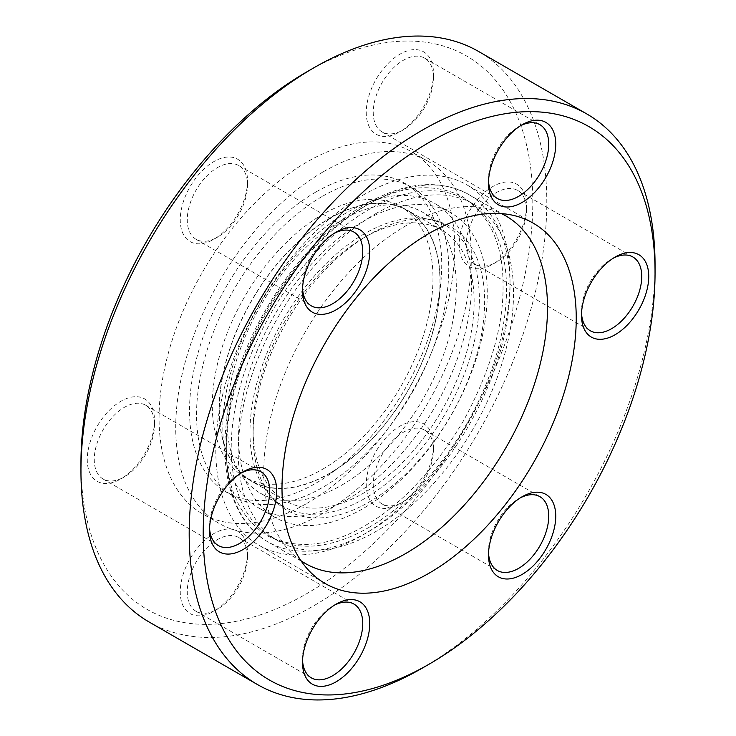 <?xml version="1.0" encoding="UTF-8"?>
<svg xmlns="http://www.w3.org/2000/svg" width="736" height="736" viewBox="0 0 736 736"><rect width="100%" height="100%" fill="white"/><g stroke="black" fill="none" stroke-linecap="round" stroke-linejoin="round"><path stroke-width="0.55" stroke-dasharray="3.68 2.76" d="M363.961 206.733C399.409 185.555 432.096 182.086 462.006 196.337C489.596 214.608 503.277 244.288 503.028 285.375C503.645 325.956 490.305 371.395 463.008 421.691C433.384 470.663 400.844 505.236 365.387 525.43C329.93 546.6 297.252 550.068 267.343 535.817C239.743 517.546 226.072 487.867 226.32 446.78C225.704 406.198 239.044 360.76 266.34 310.463C295.955 261.501 328.495 226.918 363.961 206.733M149.178 622.04A329.415 190.192 120 0 0 313.886 605.719A329.415 190.192 120 0 0 529.083 315.44A329.415 190.192 120 0 0 478.584 51.474M80.951 463.146A319.507 184.469 120 0 0 306.875 593.584A319.507 184.469 120 0 0 532.8 202.271A319.507 184.469 120 0 0 306.875 71.834M306.875 503.396A209.042 120.695 120 0 0 443.44 319.185A209.042 120.695 120 0 0 411.396 151.68A209.042 120.695 120 0 0 306.875 162.03A209.042 120.695 120 0 0 170.31 346.242A209.042 120.695 120 0 0 202.354 513.746A209.042 120.695 120 0 0 306.875 503.396M323.536 171.644A209.042 120.695 -60 0 1 428.058 161.294A209.042 120.695 -60 0 1 460.101 328.799A209.042 120.695 -60 0 1 323.536 513.01A209.042 120.695 -60 0 1 219.015 523.37A209.042 120.695 -60 0 1 186.972 355.856A209.042 120.695 -60 0 1 323.536 171.644M124.384 476.9L120.888 478.924A47.555 27.453 120 0 0 154.514 420.679A47.555 27.453 120 0 0 120.888 401.267A47.555 27.453 120 0 0 87.262 459.512A47.555 27.453 120 0 0 120.888 478.924L124.384 476.9A42.605 24.592 -60 0 1 103.086 479.007A42.605 24.592 -60 0 1 96.554 444.875A42.605 24.592 -60 0 1 124.384 407.33A42.605 24.592 -60 0 1 145.691 405.223A42.605 24.592 -60 0 1 154.514 424.727A42.605 24.592 -60 0 1 124.384 476.9M217.387 609.206L213.882 611.23A47.555 27.453 120 0 0 247.508 552.984A47.555 27.453 120 0 0 213.882 533.572A47.555 27.453 120 0 0 180.256 591.808A47.555 27.453 120 0 0 213.882 611.23L217.387 609.206A42.605 24.592 -60 0 1 196.08 611.312A42.605 24.592 -60 0 1 189.557 577.18A42.605 24.592 -60 0 1 217.387 539.635A42.605 24.592 -60 0 1 238.685 537.528A42.605 24.592 -60 0 1 247.508 557.032A42.605 24.592 -60 0 1 217.387 609.206M403.374 501.823L399.878 503.847A47.555 27.453 120 0 0 433.504 445.602A47.555 27.453 120 0 0 399.878 426.19A47.555 27.453 120 0 0 366.252 484.426A47.555 27.453 120 0 0 399.878 503.847L403.374 501.823A42.605 24.592 -60 0 1 382.076 503.93A42.605 24.592 -60 0 1 375.544 469.798A42.605 24.592 -60 0 1 403.374 432.253A42.605 24.592 -60 0 1 424.681 430.146A42.605 24.592 -60 0 1 433.504 449.65A42.605 24.592 -60 0 1 403.374 501.823M496.377 262.136L492.872 264.16A47.555 27.453 120 0 0 526.498 205.914A47.555 27.453 120 0 0 492.872 186.502A47.555 27.453 120 0 0 459.246 244.738A47.555 27.453 120 0 0 492.872 264.16L496.377 262.136A42.605 24.592 -60 0 1 475.07 264.242A42.605 24.592 -60 0 1 468.547 230.11A42.605 24.592 -60 0 1 496.377 192.565A42.605 24.592 -60 0 1 517.675 190.458A42.605 24.592 -60 0 1 526.498 209.962A42.605 24.592 -60 0 1 496.377 262.136M403.374 129.83L399.878 131.854A47.555 27.453 120 0 0 433.504 73.609A47.555 27.453 120 0 0 399.878 54.197A47.555 27.453 120 0 0 366.252 112.442A47.555 27.453 120 0 0 399.878 131.854L403.374 129.83A42.605 24.592 -60 0 1 382.076 131.937A42.605 24.592 -60 0 1 375.544 97.805A42.605 24.592 -60 0 1 403.374 60.26A42.605 24.592 -60 0 1 424.681 58.153A42.605 24.592 -60 0 1 433.504 77.657A42.605 24.592 -60 0 1 403.374 129.83M217.387 237.213L213.882 239.237A47.555 27.453 120 0 0 247.508 180.992A47.555 27.453 120 0 0 213.882 161.58A47.555 27.453 120 0 0 180.256 219.825A47.555 27.453 120 0 0 213.882 239.237L217.387 237.213A42.605 24.592 -60 0 1 196.08 239.32A42.605 24.592 -60 0 1 189.557 205.188A42.605 24.592 -60 0 1 217.387 167.642A42.605 24.592 -60 0 1 238.685 165.536A42.605 24.592 -60 0 1 247.508 185.04A42.605 24.592 -60 0 1 217.387 237.213M362.922 534.943A208.049 120.115 120 0 0 498.833 351.606A208.049 120.115 120 0 0 466.946 184.892A208.049 120.115 120 0 0 362.922 195.196A208.049 120.115 120 0 0 227.001 378.534A208.049 120.115 120 0 0 258.897 545.247A208.049 120.115 120 0 0 362.922 534.943M241.325 472.935A42.605 24.592 120 0 0 239.623 473.864L243.128 471.84L239.623 473.864A42.605 24.592 120 0 0 209.502 526.038A42.605 24.592 120 0 0 209.548 527.979M334.328 605.24A42.605 24.592 120 0 0 332.626 606.17L336.122 604.146L332.626 606.17A42.605 24.592 120 0 0 302.496 658.343A42.605 24.592 120 0 0 302.551 660.284M520.315 497.858A42.605 24.592 120 0 0 518.613 498.787L522.118 496.763L518.613 498.787A42.605 24.592 120 0 0 488.492 550.96A42.605 24.592 120 0 0 488.538 552.902M613.318 258.17A42.605 24.592 120 0 0 611.616 259.1L615.112 257.076L611.616 259.1A42.605 24.592 120 0 0 581.486 311.273A42.605 24.592 120 0 0 581.541 313.214M520.315 125.865A42.605 24.592 120 0 0 518.613 126.794L522.118 124.77L518.613 126.794A42.605 24.592 120 0 0 488.492 178.968A42.605 24.592 120 0 0 488.538 180.909M334.328 233.248A42.605 24.592 120 0 0 332.626 234.177L336.122 232.162L332.626 234.177A42.605 24.592 120 0 0 302.496 286.35A42.605 24.592 120 0 0 302.551 288.291M315.634 192.16A178.333 102.957 120 0 0 199.134 349.306A178.333 102.957 120 0 0 226.467 492.209A178.333 102.957 120 0 0 315.634 483.377A178.333 102.957 120 0 0 432.133 326.223A178.333 102.957 120 0 0 404.8 183.328A178.333 102.957 120 0 0 315.634 192.16M322.644 196.208A178.333 102.957 -60 0 1 411.801 187.376A178.333 102.957 -60 0 1 439.144 330.271A178.333 102.957 -60 0 1 322.644 487.416A178.333 102.957 -60 0 1 233.478 496.248A178.333 102.957 -60 0 1 206.144 353.354A178.333 102.957 -60 0 1 322.644 196.208M347.162 499.551A175.849 101.531 120 0 0 462.042 344.586A175.849 101.531 120 0 0 435.086 203.679A175.849 101.531 120 0 0 347.162 212.382A175.849 101.531 120 0 0 232.282 367.347A175.849 101.531 120 0 0 259.238 508.263A175.849 101.531 120 0 0 347.162 499.551M362.922 221.481A175.849 101.531 -60 0 1 450.846 212.778A175.849 101.531 -60 0 1 477.802 353.685A175.849 101.531 -60 0 1 362.922 508.65A175.849 101.531 -60 0 1 274.997 517.362A175.849 101.531 -60 0 1 248.041 376.446A175.849 101.531 -60 0 1 362.922 221.481M341.596 485.217A162.233 93.665 120 0 0 447.58 342.258A162.233 93.665 120 0 0 422.712 212.262A162.233 93.665 120 0 0 341.596 220.294A162.233 93.665 120 0 0 235.612 363.253A162.233 93.665 120 0 0 260.48 493.249A162.233 93.665 120 0 0 341.596 485.217M322.644 469.218A156.041 90.086 120 0 0 424.58 331.715A156.041 90.086 120 0 0 400.66 206.678A156.041 90.086 120 0 0 322.644 214.406A156.041 90.086 120 0 0 220.699 351.909A156.041 90.086 120 0 0 244.619 476.946A156.041 90.086 120 0 0 322.644 469.218M329.645 218.454A156.041 90.086 -60 0 1 407.661 210.726A156.041 90.086 -60 0 1 431.581 335.763A156.041 90.086 -60 0 1 329.645 473.257A156.041 90.086 -60 0 1 251.629 480.985A156.041 90.086 -60 0 1 227.709 355.957A156.041 90.086 -60 0 1 329.645 218.454M364.67 498.539A162.233 93.665 -60 0 1 283.562 506.57A162.233 93.665 -60 0 1 258.695 376.574A162.233 93.665 -60 0 1 364.67 233.616A162.233 93.665 -60 0 1 445.786 225.584A162.233 93.665 -60 0 1 470.654 355.58A162.233 93.665 -60 0 1 364.67 498.539M329.645 473.46A156.29 90.234 120 0 0 431.747 335.745A156.29 90.234 120 0 0 407.79 210.505A156.29 90.234 120 0 0 329.645 218.252A156.29 90.234 120 0 0 227.544 355.966A156.29 90.234 120 0 0 251.5 481.206A156.29 90.234 120 0 0 329.645 473.46M363.621 237.866A156.29 90.234 -60 0 1 441.766 230.129A156.29 90.234 -60 0 1 465.722 355.359A156.29 90.234 -60 0 1 363.621 493.083A156.29 90.234 -60 0 1 285.476 500.82A156.29 90.234 -60 0 1 253.11 429.272A156.29 90.234 -60 0 1 363.621 237.866L368.874 234.83A163.714 94.521 -60 0 1 484.638 301.668A163.714 94.521 -60 0 1 368.874 502.182A163.714 94.521 -60 0 1 253.11 435.344A163.714 94.521 -60 0 1 368.874 234.83L363.621 237.866M301.006 560.749A200.624 115.828 -60 0 1 275.825 398.673A200.624 115.828 -60 0 1 405.656 225.934A200.624 115.828 -60 0 1 501.428 213.606M368.874 527.454A194.672 112.396 120 0 0 496.055 355.911A194.672 112.396 120 0 0 466.21 199.907A194.672 112.396 120 0 0 368.874 209.548A194.672 112.396 120 0 0 241.693 381.101A194.672 112.396 120 0 0 271.538 537.096A194.672 112.396 120 0 0 368.874 527.454M375.884 213.596A194.672 112.396 -60 0 1 473.22 203.955A194.672 112.396 -60 0 1 503.056 359.95A194.672 112.396 -60 0 1 375.884 531.502A194.672 112.396 -60 0 1 278.548 541.144A194.672 112.396 -60 0 1 248.704 385.149A194.672 112.396 -60 0 1 375.884 213.596M655.022 268.852A329.415 190.192 -60 0 1 422.124 668.205M367.448 204.718A200.624 115.828 -60 0 1 368.175 204.295A200.624 115.828 -60 0 1 468.482 194.359A200.624 115.828 -60 0 1 499.376 354.651A200.624 115.828 -60 0 1 368.902 531.484A200.624 115.828 -60 0 1 368.175 531.907A200.624 115.828 -60 0 1 267.867 541.843A200.624 115.828 -60 0 1 236.974 381.552A200.624 115.828 -60 0 1 367.448 204.718M301.263 561.126L267.867 541.843C229.696 520.444 215.666 462.594 230.837 397.532C247.37 320.96 304.382 238.795 364.964 204.47C404.46 181.939 438.96 178.572 468.482 194.359L501.878 213.642M428.058 161.294L411.396 151.68M154.514 424.727L154.514 420.679M247.508 557.032L247.508 552.984M433.504 449.65L433.504 445.602M526.498 209.962L526.498 205.914M433.504 77.657L433.504 73.609M247.508 185.04L247.508 180.992M533.149 223.109L466.946 184.892M145.691 405.223L260.93 471.758M238.685 537.528L353.924 604.063M424.681 430.146L539.92 496.68M517.675 190.458L632.914 256.993M424.681 58.153L539.92 124.688M238.685 165.536L353.924 232.07M411.801 187.376L404.8 183.328M450.846 212.778L435.086 203.679M407.661 210.726L400.66 206.678M283.562 506.57L260.48 493.249M441.766 230.129L407.79 210.505M473.22 203.955L466.21 199.907M219.015 523.37L202.354 513.746M325.1 583.464L258.897 545.247M209.502 526.038L209.502 530.086M302.496 658.343L302.496 662.391M488.492 550.96L488.492 555.008M581.486 311.273L581.486 315.321M488.492 178.968L488.492 183.016M302.496 286.35L302.496 290.398M103.086 479.007L218.325 545.542M196.08 611.312L311.319 677.847M382.076 503.93L497.315 570.464M475.07 264.242L590.309 330.777M382.076 131.937L497.315 198.472M196.08 239.32L311.319 305.854M233.478 496.248L226.467 492.209M274.997 517.362L259.238 508.263M251.629 480.985L244.619 476.946M445.786 225.584L422.712 212.262M285.476 500.82L251.5 481.206M253.11 429.272L253.11 435.344M278.548 541.144L271.538 537.096"/><path stroke-width="1.1" d="M422.114 668.214A329.415 190.192 -60 0 0 422.124 668.205L429.125 664.166A319.507 184.469 -60 0 1 203.2 533.729A319.507 184.469 -60 0 1 429.125 142.416A319.507 184.469 -60 0 1 655.049 272.854A319.507 184.469 -60 0 1 429.125 664.166L422.114 668.214A329.415 190.192 -60 0 1 257.416 684.526A329.415 190.192 -60 0 1 206.917 420.56A329.415 190.192 -60 0 1 422.114 130.281A329.415 190.192 -60 0 1 586.822 113.96A329.415 190.192 -60 0 1 655.049 264.767A329.415 190.192 -60 0 1 655.022 268.852M586.822 113.96L478.584 51.474A329.415 190.192 120 0 0 313.886 67.786A329.415 190.192 120 0 0 313.876 67.795A329.415 190.192 120 0 0 80.951 471.233A329.415 190.192 120 0 0 149.178 622.04L257.416 684.526M306.875 71.834L313.876 67.795L306.875 71.834A319.507 184.469 120 0 0 80.951 463.146L80.951 471.233M429.125 233.413A208.049 120.115 -60 0 1 533.149 223.109A208.049 120.115 -60 0 1 565.036 389.822A208.049 120.115 -60 0 1 429.125 573.16A208.049 120.115 -60 0 1 325.1 583.464A208.049 120.115 -60 0 1 293.204 416.751A208.049 120.115 -60 0 1 429.125 233.413M243.128 471.84L243.128 471.84A47.555 27.453 -60 0 1 276.754 491.262A47.555 27.453 -60 0 1 243.128 549.498A47.555 27.453 -60 0 1 209.502 530.086A47.555 27.453 -60 0 1 243.128 471.84L243.128 471.84M209.548 527.979A42.605 24.592 120 0 0 218.325 545.542A42.605 24.592 120 0 0 239.623 543.435A42.605 24.592 120 0 0 267.453 505.89A42.605 24.592 120 0 0 260.93 471.758A42.605 24.592 120 0 0 241.325 472.935M336.122 604.146L336.122 604.146A47.555 27.453 -60 0 1 369.748 623.558A47.555 27.453 -60 0 1 336.122 681.803A47.555 27.453 -60 0 1 302.496 662.391A47.555 27.453 -60 0 1 336.122 604.146L336.122 604.146M302.551 660.284A42.605 24.592 120 0 0 311.319 677.847A42.605 24.592 120 0 0 332.626 675.74A42.605 24.592 120 0 0 360.456 638.195A42.605 24.592 120 0 0 353.924 604.063A42.605 24.592 120 0 0 334.328 605.24M522.118 496.763L522.118 496.763A47.555 27.453 -60 0 1 555.744 516.175A47.555 27.453 -60 0 1 522.118 574.42A47.555 27.453 -60 0 1 488.492 555.008A47.555 27.453 -60 0 1 522.118 496.763L522.118 496.763M488.538 552.902A42.605 24.592 120 0 0 497.315 570.464A42.605 24.592 120 0 0 518.613 568.358A42.605 24.592 120 0 0 546.443 530.812A42.605 24.592 120 0 0 539.92 496.68A42.605 24.592 120 0 0 520.315 497.858M615.112 257.076L615.112 257.076A47.555 27.453 -60 0 1 648.738 276.488A47.555 27.453 -60 0 1 615.112 334.733A47.555 27.453 -60 0 1 581.486 315.321A47.555 27.453 -60 0 1 615.112 257.076L615.112 257.076M581.541 313.214A42.605 24.592 120 0 0 590.309 330.777A42.605 24.592 120 0 0 611.616 328.67A42.605 24.592 120 0 0 639.446 291.125A42.605 24.592 120 0 0 632.914 256.993A42.605 24.592 120 0 0 613.318 258.17M522.118 124.77L522.118 124.77A47.555 27.453 -60 0 1 555.744 144.192A47.555 27.453 -60 0 1 522.118 202.428A47.555 27.453 -60 0 1 488.492 183.016A47.555 27.453 -60 0 1 522.118 124.77L522.118 124.77M488.538 180.909A42.605 24.592 120 0 0 497.315 198.472A42.605 24.592 120 0 0 518.613 196.365A42.605 24.592 120 0 0 546.443 158.82A42.605 24.592 120 0 0 539.92 124.688A42.605 24.592 120 0 0 520.315 125.865M336.122 232.162L336.122 232.153A47.555 27.453 -60 0 1 369.748 251.574A47.555 27.453 -60 0 1 336.122 309.81A47.555 27.453 -60 0 1 302.496 290.398A47.555 27.453 -60 0 1 336.122 232.153L336.122 232.153M302.551 288.291A42.605 24.592 120 0 0 311.319 305.854A42.605 24.592 120 0 0 332.626 303.747A42.605 24.592 120 0 0 360.456 266.202A42.605 24.592 120 0 0 353.924 232.07A42.605 24.592 120 0 0 334.328 233.248M501.428 213.606A200.624 115.828 -60 0 1 505.963 215.998A200.624 115.828 -60 0 1 536.719 376.758A200.624 115.828 -60 0 1 405.656 553.546A200.624 115.828 -60 0 1 305.348 563.482A200.624 115.828 -60 0 1 301.006 560.749M305.348 563.482L301.263 561.126M655.049 272.854L655.049 264.767M505.963 215.998L501.878 213.642"/></g></svg>
